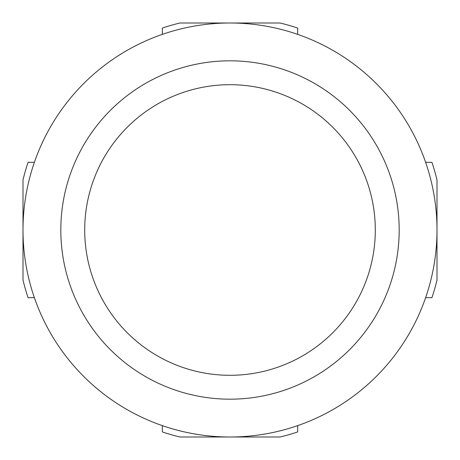 <?xml version="1.0" encoding="UTF-8"?>
<svg xmlns="http://www.w3.org/2000/svg" width="460" height="460" viewBox="0 0 460 460"><rect width="100%" height="100%" fill="white"/><g stroke="black" fill="none" stroke-linecap="round" stroke-linejoin="round"><path stroke-width="0.69" d="M28.589 277.771L29.572 281.75M182.229 431.411L178.25 430.428M28.589 182.229L29.572 178.25M162.328 34.373L162.328 28.066A212.968 212.968 0 0 1 179.923 23L280.077 23A212.968 212.968 0 0 1 297.672 28.066L297.672 34.373M34.373 162.328L28.066 162.328A212.968 212.968 0 0 0 23 179.923L23 280.077A212.968 212.968 0 0 0 28.066 297.672L34.373 297.672M297.672 425.626L297.672 431.934A212.968 212.968 0 0 1 280.077 437L179.923 437A212.968 212.968 0 0 1 162.328 431.934L162.328 425.626M84.703 230A145.297 145.297 0 0 0 302.651 355.833A145.297 145.297 0 0 0 302.651 104.167A145.297 145.297 0 0 0 84.703 230M60.818 230A169.182 169.182 0 0 0 314.594 376.516A169.182 169.182 0 0 0 314.594 83.484A169.182 169.182 0 0 0 60.818 230M23 230A207 207 0 0 0 333.5 409.268A207 207 0 0 0 333.5 50.732A207 207 0 0 0 23 230M425.626 162.328L431.934 162.328A212.968 212.968 0 0 1 437 179.923L437 280.077A212.968 212.968 0 0 1 431.934 297.672L425.626 297.672M277.771 431.411L281.75 430.428M277.771 28.589L281.75 29.572M182.229 28.589L178.25 29.572M431.411 277.771L430.428 281.75M431.411 182.229L430.428 178.25"/></g></svg>
